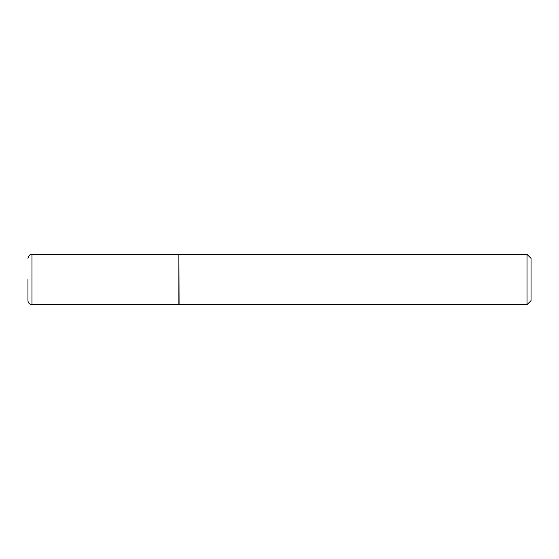 <?xml version="1.0" encoding="UTF-8"?>
<svg xmlns="http://www.w3.org/2000/svg" width="559" height="559" viewBox="0 0 559 559"><rect width="100%" height="100%" fill="white"/><g stroke="black" fill="none" stroke-linecap="round" stroke-linejoin="round"><path stroke-width="0.84" d="M31.975 304.655L31.975 254.345L178.88 254.345L178.88 304.655L31.975 304.655C29.529 304.417 28.188 303.076 27.95 300.63L27.95 279.5M178.88 254.548L179.083 304.655L527.025 304.655L527.025 254.345L531.05 258.37L531.05 300.63L527.025 304.655M31.975 254.345C30.207 254.01 28.865 255.351 27.95 258.37M179.083 254.345L527.025 254.345"/></g></svg>
